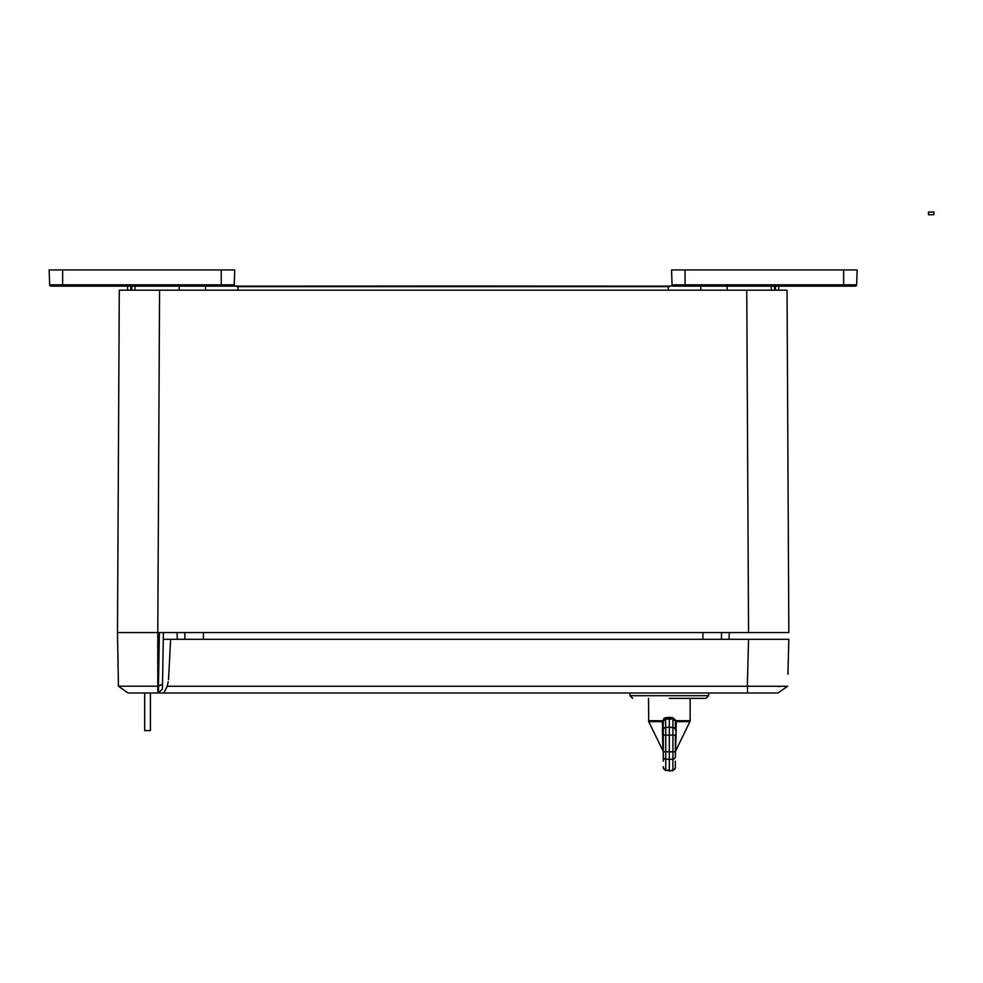 <?xml version="1.0" encoding="UTF-8"?>
<svg xmlns="http://www.w3.org/2000/svg" width="983" height="983" viewBox="0 0 983 983"><rect width="100%" height="100%" fill="white"/><g stroke="black" fill="none" stroke-linecap="round" stroke-linejoin="round"><path stroke-width="1.47" d="M221.236 269.944L221.236 284.849L234.224 284.849A1.352 1.352 0 0 1 232.885 286.151L51.018 286.151A1.352 1.352 0 0 1 49.666 284.849L49.15 269.944L234.753 269.944L234.224 284.849L234.753 269.944M134.954 290.182L135.064 286.151L134.954 290.182M127.495 286.151L127.606 290.182L127.495 286.151M778.794 286.151L778.696 290.182L778.794 286.151M771.237 286.151L771.336 290.182L771.237 286.151M668.329 290.182L668.329 286.004L672.79 286.004A1.352 1.352 0 0 1 672.065 284.849L671.549 269.944L857.151 269.944L856.623 284.849L857.151 269.944L856.623 284.849L843.635 284.849L843.635 286.151L673.416 286.151A1.352 1.352 0 0 1 672.065 284.849L671.549 269.944M812.99 286.151L831.053 286.151M856.623 284.849A1.352 1.352 0 0 1 855.271 286.151L843.635 286.151M75.236 286.151L93.299 286.151M200.974 286.151L205.508 286.151L205.496 290.182M237.997 290.182L237.997 286.151L221.236 286.151L221.236 284.849L62.654 284.849L62.654 286.151L51.018 286.151M675.37 730.111L675.37 721.608L676.169 720.723L675.37 721.522L675.37 730.111A2.691 2.642 180 0 0 672.925 727.481L669.325 727.162L669.325 718.733L665.737 719.003L662.358 721.645L663.292 721.78L662.284 720.699A2.15 0.725 90 0 0 662.358 721.645L663.156 751.209L662.358 721.645L648.731 721.645L648.522 720.699L662.481 720.723L665.847 717.676L672.814 717.676L669.325 717.393L669.325 718.733L672.925 719.003L669.325 718.72M675.37 721.78A2.691 2.642 180 0 0 672.925 719.151L672.925 735.1L675.37 735.1L675.37 756.689A2.691 2.58 180 0 1 672.925 759.257L672.925 770.66L675.37 767.981M672.925 719.003L672.814 717.676L676.169 720.723A2.15 0.7 80.9 0 1 676.23 721.645L672.925 719.003L665.737 719.151A2.691 2.642 180 0 0 663.292 721.78L663.292 761.174M662.997 749.046L662.849 746.134M662.825 745.483L662.591 738.147M662.714 742.595L662.456 730.971M662.431 729.128L662.419 728.157M663.292 721.522L662.481 720.723L663.292 721.522A2.15 1.978 -0 0 0 663.292 721.596L662.419 721.645L663.341 721.067M788.833 632.56L787.039 290.182L788.833 632.56L157.784 632.56L159.565 290.182L119.287 290.182L117.493 632.56L157.784 632.56L157.784 686.208L118.439 686.208L128.036 692.978L118.439 686.208L128.036 692.978L118.439 686.208L117.493 632.56L118.439 686.208L158.509 686.208L162.514 684.168L162.428 689.022L158.398 692.978L128.036 692.978L157.784 692.978L157.784 686.208L162.514 684.168L162.428 689.022L163.411 633.064M177.247 639.294L177.075 632.56M729.079 639.294L729.251 632.56L729.079 639.294M163.301 639.294L163.411 632.56L163.301 639.294L788.833 639.294L787.911 674.313M159.565 290.182L746.761 290.182L748.555 632.56M787.039 290.182L746.761 290.182M142.412 290.182L150.522 290.182M755.804 290.182L763.914 290.182M117.505 632.56L158.582 632.56M727.137 286.151L727.15 290.182L727.137 286.151M843.635 269.944L843.635 284.849L685.053 284.849L685.053 286.151L668.329 286.004L669.472 286.631M179.176 290.182L179.201 286.151M237.37 286.151L453.163 286.004L452.02 286.631L453.163 286.004L454.306 286.631L453.163 286.004L452.02 286.631L453.163 286.004L454.306 286.631M236.854 286.631L237.997 286.004L236.854 286.631M668.956 286.151L453.163 286.004M675.554 750.52L675.37 751.798L669.325 751.823L669.325 770.34L665.737 770.033L669.325 770.967L672.925 770.033A2.691 2.58 180 0 0 675.37 767.465L675.37 761.174M676.169 720.723L676.378 720.699A2.15 0.725 90 0 1 676.304 721.645L675.505 751.209L676.304 721.645L675.37 721.571L676.169 720.711M676.304 721.645L689.919 721.645L675.505 751.209L675.37 756.689M675.591 750.152L676.218 729.816M676.23 721.645L675.37 721.571L676.23 721.645M665.479 719.04L665.737 727.481L669.325 727.162L669.325 735.1L665.737 735.1L665.737 751.823L669.325 751.823L669.325 735.1L672.925 735.1L672.925 759.257L665.737 759.257L665.737 770.033A2.691 2.58 180 0 1 663.292 767.465L663.292 766.605L663.292 767.465M663.292 730.111L663.292 735.1L665.737 735.1L665.737 727.481A2.691 2.642 180 0 0 663.292 730.111M663.292 751.823L663.292 756.689A2.691 2.58 180 0 0 665.737 759.257L665.737 751.823L663.292 751.798M669.325 717.393L665.847 717.676L665.737 719.003L669.325 718.733M664.668 717.971L663.66 718.622M662.444 729.73L662.517 734.461M662.812 745.397L663.009 749.206M662.481 720.723A2.15 0.7 99.1 0 0 662.419 721.645M157.784 632.56L157.784 692.978L158.509 686.208L158.386 692.978L162.428 689.022M669.325 698.372L705.991 698.372L669.325 698.372M747.51 693.003L777.983 693.003L787.604 686.257L747.51 686.257L747.51 693.003L163.891 693.003L167.147 686.466M128.269 692.978L163.891 693.003L167.208 686.257L747.51 686.257M777.909 686.478L780.244 686.466M784.164 686.417L785.442 686.392M786.769 686.355L787.543 686.294M168.204 681.723L167.208 686.257M117.923 656.988L117.616 639.294M749.894 639.294L788.833 639.294L787.948 673.085M176.326 639.294L175.244 639.294M177.296 639.294L176.362 639.294M787.948 673.146L788.833 639.294M170.637 639.294L168.511 679.708M144.673 693.003L144.673 730.602L150.399 730.602L150.399 693.003M931.159 214.712L933.85 214.712L933.85 212.033L928.48 212.033L928.48 214.712L931.159 214.712M775.562 286.151L775.452 290.182M774.579 290.182L774.481 286.151M685.053 269.944L685.053 284.849L672.065 284.849M131.82 286.151L131.71 290.182M130.837 290.182L130.739 286.151M62.654 269.944L62.654 284.849L49.666 284.849M203.432 632.56L203.432 639.294M184.792 632.56L184.915 639.294M721.534 632.56L721.411 639.294M702.894 639.294L702.894 632.56M159.393 632.56L158.447 686.208L159.393 632.573M237.997 286.631L668.329 286.631M700.842 290.182L700.818 286.151M689.919 721.645L690.14 720.699L676.378 720.699M629.992 693.003L629.992 695.694L708.669 695.694L705.991 698.372L708.669 695.694L708.669 693.003L708.669 695.694M748.567 639.294L747.338 686.257M118.439 686.208L117.493 632.56M237.997 286.004L233.499 286.004M690.14 720.699L690.14 698.372M672.925 770.66L669.325 770.967M665.737 770.66L663.292 767.981M663.156 751.209L648.731 721.645L648.522 698.372M629.992 695.694L632.671 698.372L629.992 695.694"/></g></svg>
